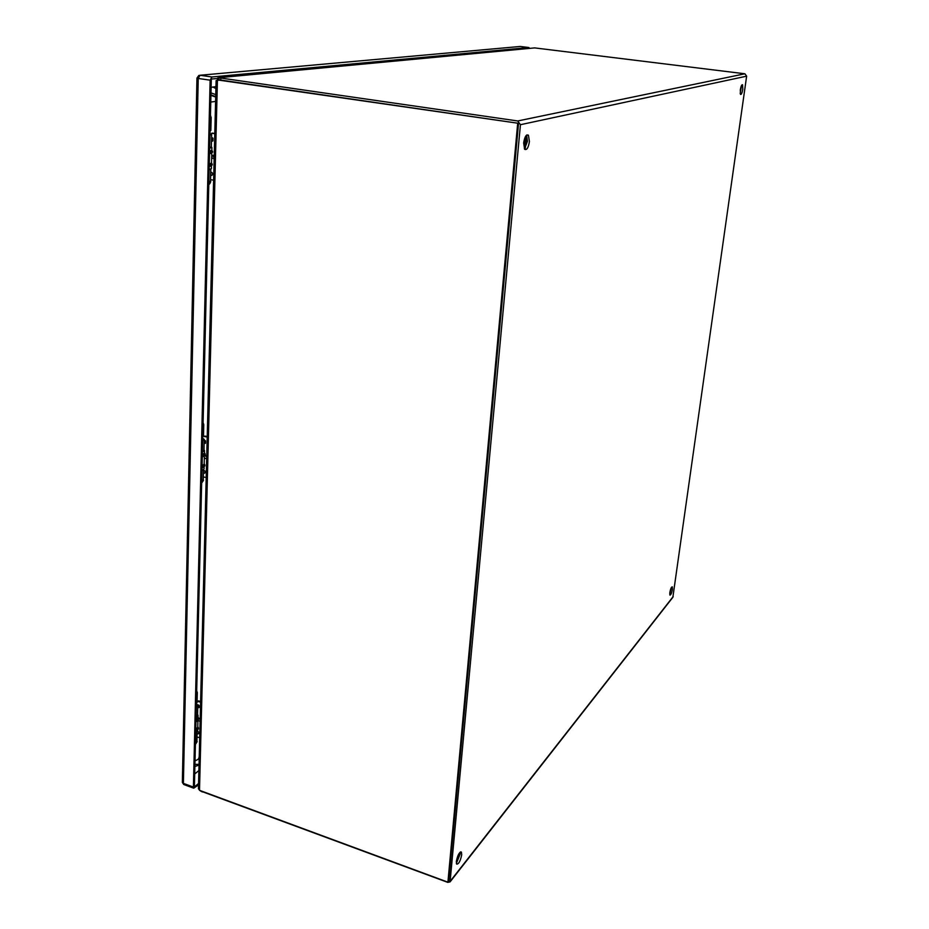 <?xml version="1.0" encoding="UTF-8"?>
<svg xmlns="http://www.w3.org/2000/svg" width="929" height="929" viewBox="0 0 929 929"><rect width="100%" height="100%" fill="white"/><g stroke="black" fill="none" stroke-linecap="round" stroke-linejoin="round"><path stroke-width="1.39" d="M209.594 151.032L211.824 150.37L211.893 147.63M211.336 166.07L209.222 166.5M209.594 152.855L209.571 153.738L211.673 153.32M211.754 153.297L211.51 163.098L209.292 163.806M211.301 147.107L211.893 147.456L209.664 148.117M209.153 169.403L211.382 168.672L211.44 166.024M202.336 454.664L204.438 453.062L204.496 450.879M202.162 468.077L204.868 465.893M205.146 454.827L202.568 456.952M204.368 456.127L204.171 464.128L202.069 465.777M203.985 449.868L204.508 450.53L202.394 452.133M201.953 470.643L204.055 468.982L204.101 467.206M197.412 730.426L195.717 731.646M195.996 719.847L197.993 717.525L198.028 715.794M197.912 720.741L197.749 727.244L195.764 729.59M195.949 721.914L197.656 720.683M195.659 733.864L197.68 730.461M197.563 714.413L198.04 715.295L196.054 717.618M210.5 181.074L208.851 182.014M216.109 80.684L217.421 80.3L199.503 790.324L447.917 882.167L448.707 881.156L518.533 123.313L218.838 80.126M217.421 80.3L220.835 80.08L218.826 79.731L218.884 77.699L534.651 47.902L744.907 73.786L517.743 120.967L520.437 124.707L450.066 881.9L447.755 882.376L202.301 791.671M518.533 123.313L219.685 80.196M447.917 882.167L517.674 123.499M199.503 790.324L198.446 788.442M211.15 94.967L215.714 96.593L211.138 94.979M210.918 95.35L215.702 97.069M213.484 156.165L214.134 157.024L213.066 156.687L214.181 156.827M211.696 155.48L214.251 155.248M210.732 171.76L213.147 174.071L210.628 175.755M214.785 133.416L212.16 133.114M209.977 135.123L211.626 134.6L210 134.031M211.58 133.288L214.785 133.671M213.624 180.121L210.535 179.738M210.79 169.322L210.5 181.294L208.851 181.945M214.158 158.789L211.638 157.953M211.464 141.417L212.88 140.941L212.95 138.166L211.568 137.353M209.675 147.479L211.336 146.921L211.626 134.74M210.79 169.159L209.141 169.786M524.502 149.093L527.451 141.266L526.592 135.111M529.414 141.556C528.392 147.816 526.789 150.382 524.618 149.255L523.654 142.973C524.676 136.679 526.278 134.113 528.438 135.239L529.414 141.556M740.204 93.527L741.505 85.503M742.77 89.3C742.12 93.005 741.365 94.712 740.518 94.421L740.308 89.904C740.959 86.188 741.714 84.481 742.561 84.771L742.77 89.3M456.371 863.378L460.087 854.146L460.052 852.253M461.713 854.726C460.436 861.032 458.752 864.156 456.673 864.121L456.336 861.497C457.614 855.168 459.298 852.032 461.376 852.09L461.713 854.726M669.716 594.049L671.319 587.604M672.399 589.369C671.655 593.19 670.831 595.106 669.925 595.117L669.821 592.609C670.575 588.777 671.4 586.861 672.294 586.838L672.399 589.369M448.661 880.704L518.428 124.405M672.863 597.301L746.637 76.166L744.907 73.786M517.534 123.162L220.8 80.068L220.847 78.048L517.743 120.967M220.847 78.048L217.804 77.908L217.142 80.324M200.304 790.834L202.301 791.926M533.885 47.971L534.651 47.902M215.76 94.595L211.557 93.097M195.427 764.37L199.038 764.335M203.265 479.573L201.698 481.547M196.925 740.622L195.438 743.374M205.901 456.371L206.691 456.929M204.937 455.489L206.749 455.791M201.698 481.431L203.254 480.003L203.497 470.004L205.75 472.153L203.405 473.523M207.225 436.467L204.775 436.096M202.673 440.706L204.241 439.382L202.731 438.325M204.229 436.549L207.213 437.013M206.203 477.448L203.323 476.995M206.668 458.868L204.322 458.032M204.136 443.621L205.448 443.261L205.506 440.857L204.217 440.091M202.417 451.448L203.974 450.101L204.229 439.696M203.265 470.144L201.953 470.84M199.329 718.907L200.141 719.394M198.643 718.21L200.188 718.581M197.656 731.286L199.282 732.935L197.087 734.049L198.307 733.794M200.618 701.337L198.318 700.907M196.298 707.468L197.772 705.552L196.379 704.124M196.344 705.448L196.321 706.156M197.796 701.569L200.594 702.092M199.712 737.614L197.018 737.103M197.111 732.923L196.913 741.214L195.438 743.2M200.118 721.287L198.028 720.602M197.726 707.782L198.957 707.515M199.12 707.48L199.003 705.401L197.726 704.646M196.065 716.898L197.552 714.958L197.772 705.994M211.115 87.407L215.958 86.606M210.07 130.826L210.848 130.466L211.162 117.623M202.766 436.723L203.497 435.84L203.765 424.832M196.379 703.752L197.076 702.487L197.308 692.964M193.406 787.072L210.128 80.184L198.225 78.442L183.396 783.391L193.406 787.072L193.731 788.175L198.527 784.912M211.94 76.979L528.903 47.53L520.24 46.462L200.049 75.261L211.94 76.979L210.128 80.184M198.562 783.484L194.393 786.968L211.313 79.058L217.27 78.489M529.46 48.389L528.903 47.53M198.887 770.536L194.707 773.985M209.559 152.228L212.578 151.439L211.847 150.417M212.265 164.363L209.246 165.629M209.548 152.855L212.578 151.636M211.533 163.132L212.265 164.166L209.257 165.002M202.301 455.884L205.146 453.944L204.45 452.748M204.868 465.429L202.023 467.542M202.29 456.441L205.135 454.351M204.183 463.803L204.879 465.011L202.046 466.997M198.411 728.51L195.729 731.297M195.973 721.078L198.655 718.268L198.005 716.898M197.772 726.606L198.423 727.976L195.74 730.821M195.961 721.554L198.655 718.791M212.102 172.573L210.709 172.573M212.95 138.166L211.545 138.154M211.475 140.918L212.88 140.941M210.639 175.291L212.033 175.302M520.437 124.707L746.637 76.166M673.177 596.581L450.402 880.994M525.303 148.21L526.534 135.158M524.397 148.93L525.582 136.331M204.775 470.806L203.474 470.933M205.506 440.857L204.194 440.973M204.136 443.377L205.448 443.261M203.416 473.302L204.717 473.175M198.353 731.715L197.656 731.843M199.003 705.401L197.784 705.622M195.02 760.677C197.749 759.957 199.073 758.796 199.015 757.181M212.764 86.943L215.911 88.592M215.354 101.447L210.767 102.062M210.442 115.347L211.162 117.518L210.384 117.855M203.103 422.66L203.765 424.588L203.033 425.447M196.693 690.816L197.32 692.616L196.623 693.87M519.566 46.52L520.368 46.473M184.128 784.645L182.351 782.381L183.721 784.494L193.731 788.175M182.351 782.102L196.96 78.117L198.225 78.442L200.049 75.261L198.818 75.47L196.96 78.048M212.265 164.967L209.222 166.477M212.578 152.24L209.524 153.715M198.411 728.94L195.717 731.704M198.643 719.22L195.949 721.972M210.767 181.469C210.105 183.524 209.455 184.441 208.793 184.221M216.109 80.568L198.434 788.86M528.438 135.239L526.766 134.995M461.376 852.09L460.726 851.858M450.066 881.9L672.898 597.254M203.509 480.316L201.651 483.057M197.145 741.621L195.415 744.443M197.087 734.015L198.492 733.747M194.881 766.46L199.027 765.113"/></g></svg>
